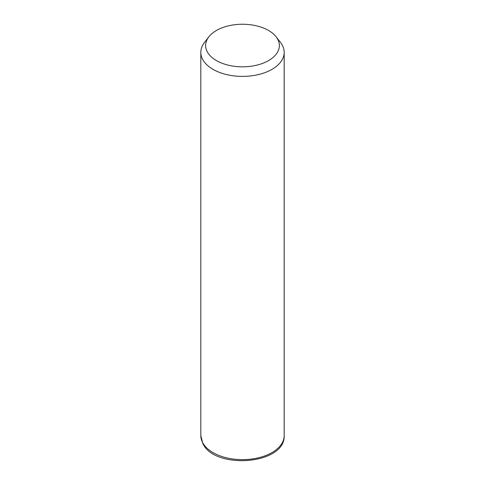 <?xml version="1.0" encoding="UTF-8"?>
<svg xmlns="http://www.w3.org/2000/svg" width="485" height="485" viewBox="0 0 485 485"><rect width="100%" height="100%" fill="white"/><g stroke="black" fill="none" stroke-linecap="round" stroke-linejoin="round"><path stroke-width="0.73" d="M276.159 36.848L280.548 42.516A41.68 24.062 180 0 1 282.494 45.566A41.68 24.062 180 0 1 284.18 52.338A41.68 24.062 180 0 1 248.429 76.157A41.68 24.062 180 0 1 202.506 59.115A41.68 24.062 180 0 1 200.82 52.338A41.68 24.062 180 0 1 204.452 42.516L208.841 36.848A36.872 21.285 180 0 1 242.5 24.25A36.872 21.285 180 0 1 276.159 36.848A36.872 21.285 180 0 1 277.881 39.546A36.872 21.285 180 0 1 252.879 65.96A36.872 21.285 180 0 1 207.119 51.531A36.872 21.285 180 0 1 208.841 36.848M284.18 52.338L284.18 435.585A41.68 24.062 180 0 1 248.429 459.404A41.68 24.062 180 0 1 202.506 442.362A41.68 24.062 180 0 1 200.82 435.585L200.82 52.338M284.18 435.585C285.592 464.642 214.394 470.044 202.724 443.29L200.82 435.585"/></g></svg>
